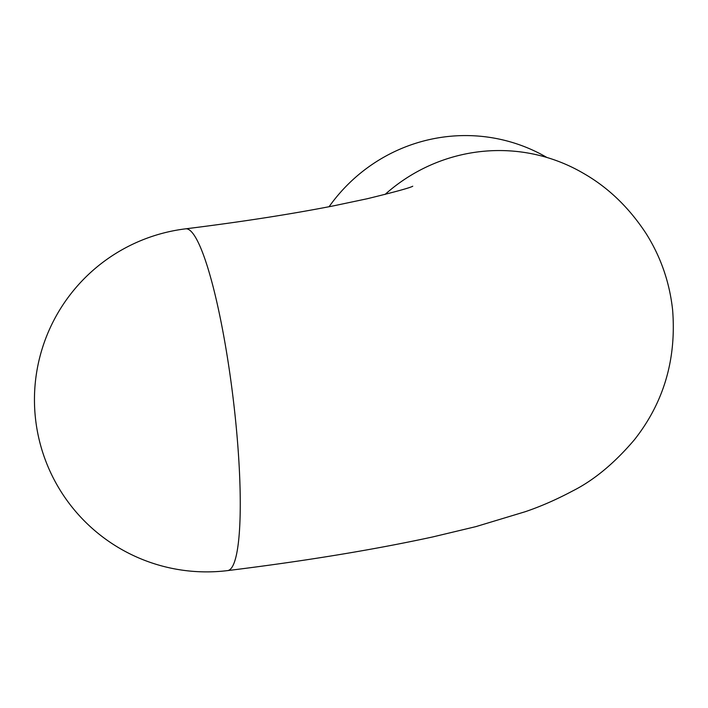 <?xml version="1.0" encoding="UTF-8"?>
<svg xmlns="http://www.w3.org/2000/svg" width="708" height="708" viewBox="0 0 708 708"><rect width="100%" height="100%" fill="white"/><g stroke="black" fill="none" stroke-linecap="round" stroke-linejoin="round"><path stroke-width="1.06" d="M329.087 206.718A167.3 164.167 -59.5 0 1 546.903 157.477M227.728 570.586A172.168 26.47 -97 0 0 235.189 416.525A172.168 26.47 -97 0 0 185.523 228.843A172.168 172.168 0 0 0 35.4 417.711A172.168 172.168 0 0 0 227.728 570.586C305.033 561.028 373.337 549.815 432.623 536.965L475.873 526.628L525.07 511.769C540.558 506.53 556.399 499.6 572.604 490.98C593.844 480.298 614.447 463.227 634.395 439.774C663.812 402.525 676.547 359.195 672.6 309.794C669.564 282.191 660.732 256.774 646.094 233.543C629.076 207.594 608.305 187.593 583.773 173.522A172.168 168.947 120.5 0 0 385.064 194.443M412.755 186.213C410.189 187.77 394.993 191.957 367.169 198.753L333.512 205.86C290.652 214.241 241.331 221.905 185.523 228.843"/></g></svg>
